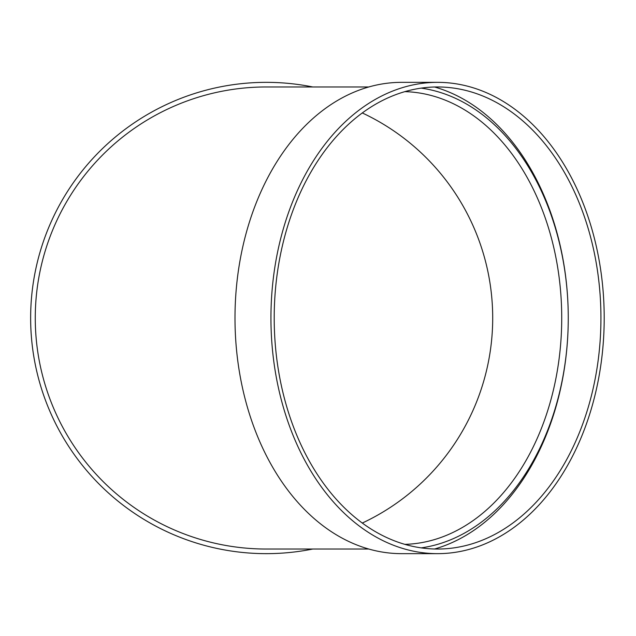 <?xml version="1.0" encoding="UTF-8"?>
<svg xmlns="http://www.w3.org/2000/svg" width="636" height="636" viewBox="0 0 636 636"><rect width="100%" height="100%" fill="white"/><g stroke="black" fill="none" stroke-linecap="round" stroke-linejoin="round"><path stroke-width="0.95" d="M421.231 88.126A231.035 163.365 -90 0 1 568.258 318A231.035 163.365 -90 0 1 421.231 547.874M434.603 87.005A235.654 166.632 -90 0 1 568.258 318A235.654 166.632 -90 0 1 434.603 548.995M437.568 553.654L401.626 553.654A235.654 166.632 -90 0 1 234.994 318A235.654 166.632 -90 0 1 401.626 82.346L437.568 82.346A235.654 166.632 -90 0 1 604.2 318A235.654 166.632 -90 0 1 437.568 553.654A235.654 166.632 -90 0 1 270.936 318A235.654 166.632 -90 0 1 437.568 82.346M368.793 86.965L266.293 86.965A231.035 231.035 0 0 0 35.266 318A231.035 231.035 0 0 0 266.293 549.035L368.793 549.035M312.729 549.035A235.654 235.654 0 0 1 31.8 341.333A235.654 235.654 0 0 1 312.729 86.965M362.297 112.954A226.408 226.408 0 0 1 362.297 523.046M600.933 318A231.035 163.365 -90 0 1 437.568 549.035A231.035 163.365 -90 0 1 274.203 318A231.035 163.365 -90 0 1 437.568 86.965A231.035 163.365 -90 0 1 600.933 318M404.894 544.36A226.408 160.097 90 0 0 561.723 318A226.408 160.097 90 0 0 404.894 91.64"/></g></svg>
